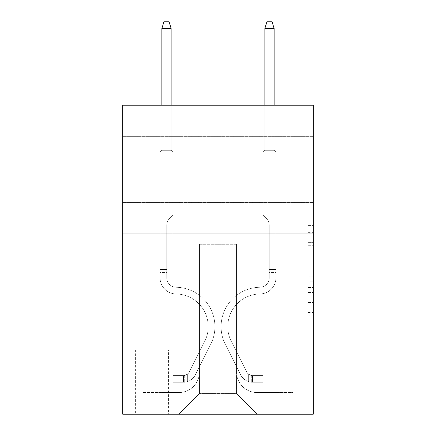 <?xml version="1.0" encoding="UTF-8"?>
<svg xmlns="http://www.w3.org/2000/svg" width="436" height="436" viewBox="0 0 436 436"><rect width="100%" height="100%" fill="white"/><g stroke="black" fill="none" stroke-linecap="round" stroke-linejoin="round"><path stroke-width="0.33" stroke-dasharray="2.18 1.64" d="M308.116 252.875L308.116 269.05L313.266 269.05L313.266 318.078L313.266 227.096L313.266 269.05L308.116 269.05L308.116 225.576L308.116 323.13L308.116 222.038L308.116 316.056L313.266 316.056L308.116 316.056L313.266 316.056L308.116 316.056L308.116 299.881L308.116 323.13L313.266 323.13L313.266 222.038L313.266 315.806L313.266 276.124L308.116 276.124L313.266 276.124L313.266 299.881L313.266 229.118L308.116 229.118L313.266 229.118L313.266 323.13L313.266 227.096L313.266 323.13L308.116 323.13L308.116 222.038L313.266 222.038L313.266 227.096L313.266 222.038L313.266 227.096L313.266 222.038L313.266 225.576L313.266 222.038L308.116 222.038L308.116 229.118L313.266 229.118L308.116 229.118L308.116 252.875L313.266 252.875M313.266 169.593L313.266 136.637L313.266 169.593M122.734 169.593L122.734 136.637L122.734 169.593M168.563 349.83L135.607 349.83L168.563 349.83L168.563 414.2L135.607 414.2L168.563 414.2M135.607 349.83L135.607 414.2M313.266 262.984L313.266 257.927L313.266 262.984L308.116 262.984L308.116 242.639L308.116 302.535L308.116 287.498L313.266 287.498L308.116 287.498L308.116 323.13L313.266 323.13L308.116 323.13L313.266 323.13L308.116 323.13L308.116 222.038L313.266 222.038L308.116 222.038L313.266 222.038L308.116 222.038L308.116 262.984L313.266 262.984M313.266 233.963L313.266 414.2L122.734 414.2L122.734 233.963L313.266 233.963L313.266 105.223L236.023 105.223L313.266 105.223L313.266 130.969L313.266 105.223L122.734 105.223L199.977 105.223L122.734 105.223L122.734 233.963L313.266 233.963L122.734 233.963M160.067 130.969L160.067 392.569L178.864 392.569A20.601 20.601 0 0 0 199.459 371.973L199.459 244.264L199.459 393.599L199.459 244.264L199.459 393.599L199.459 244.264L236.541 244.264L236.541 371.973A20.601 20.601 0 0 0 257.136 392.569L275.934 392.569L275.934 130.969L275.934 392.569L275.934 130.969L275.934 392.569L275.934 130.969L275.934 392.569L275.934 130.969L275.934 392.569L275.934 130.969L275.934 392.569L275.934 130.969L275.934 392.569L275.934 130.969L275.934 392.569L293.183 392.569L257.136 392.569L275.934 392.569L257.136 392.569L275.934 392.569L257.136 392.569L275.934 392.569L257.136 392.569L275.934 392.569L257.136 392.569L275.934 392.569L257.136 392.569L275.934 392.569L275.934 130.969L263.061 130.969L275.934 130.969L263.061 130.969L275.934 130.969L263.061 130.969L275.934 130.969L263.061 130.969L275.934 130.969L263.061 130.969L275.934 130.969L263.061 130.969L275.934 130.969L263.061 130.969L275.934 130.969L263.061 130.969L275.934 130.969L275.934 392.569L257.136 392.569A20.601 20.601 0 0 1 236.541 371.973A20.601 20.601 0 0 0 257.136 392.569A20.601 20.601 0 0 1 236.541 371.973A20.601 20.601 0 0 0 257.136 392.569A20.601 20.601 0 0 1 236.541 371.973A20.601 20.601 0 0 0 257.136 392.569A20.601 20.601 0 0 1 236.541 371.973A20.601 20.601 0 0 0 257.136 392.569A20.601 20.601 0 0 1 236.541 371.973A20.601 20.601 0 0 0 257.136 392.569A20.601 20.601 0 0 1 236.541 371.973A20.601 20.601 0 0 0 257.136 392.569A20.601 20.601 0 0 1 236.541 371.973L236.541 244.264L236.541 393.599L199.459 393.599L236.541 393.599L257.136 414.2L293.183 414.2L178.864 414.2L257.136 414.2L236.541 393.599L257.136 414.2L236.541 393.599L236.541 244.264L236.541 393.599L236.541 244.264L198.947 244.264L198.947 282.888L172.939 282.888L172.939 130.969L160.067 130.969L160.067 392.569L178.864 392.569A20.601 20.601 0 0 0 199.459 371.973L199.459 244.264L198.947 244.264L198.947 282.888L172.939 282.888L172.939 130.969L160.067 130.969L160.067 392.569L178.864 392.569L142.817 392.569L178.864 392.569L160.067 392.569L160.067 130.969L160.067 392.569L160.067 130.969L160.067 392.569L160.067 130.969L160.067 392.569L160.067 130.969L160.067 392.569L160.067 130.969L160.067 392.569L160.067 130.969L172.939 130.969L160.067 130.969L172.939 130.969L160.067 130.969L172.939 130.969L160.067 130.969L172.939 130.969L160.067 130.969L172.939 130.969L160.067 130.969L172.939 130.969L160.067 130.969L172.939 130.969L160.067 130.969L160.067 392.569L160.067 130.969M199.459 371.973L199.459 244.264L198.947 244.264L198.947 282.888L172.939 282.888L172.939 130.969L172.939 282.888L172.939 130.969L172.939 282.888L172.939 130.969L172.939 282.888L172.939 130.969L172.939 282.888L172.939 130.969L172.939 282.888L172.939 130.969L172.939 282.888L172.939 130.969L172.939 282.888L198.947 282.888L172.939 282.888L198.947 282.888L172.939 282.888L198.947 282.888L172.939 282.888L198.947 282.888L172.939 282.888L198.947 282.888L172.939 282.888L198.947 282.888L172.939 282.888L198.947 282.888L198.947 244.264L198.947 282.888L198.947 244.264L198.947 282.888L198.947 244.264L198.947 282.888L198.947 244.264L198.947 282.888L198.947 244.264L198.947 282.888L198.947 244.264L198.947 282.888L198.947 244.264L199.459 244.264L198.947 244.264L199.459 244.264L198.947 244.264L199.459 244.264L198.947 244.264L199.459 244.264L198.947 244.264L199.459 244.264L198.947 244.264L199.459 244.264L198.947 244.264L199.459 244.264L199.459 371.973A20.601 20.601 0 0 1 178.864 392.569A20.601 20.601 0 0 0 199.459 371.973A20.601 20.601 0 0 1 178.864 392.569A20.601 20.601 0 0 0 199.459 371.973A20.601 20.601 0 0 1 178.864 392.569A20.601 20.601 0 0 0 199.459 371.973A20.601 20.601 0 0 1 178.864 392.569A20.601 20.601 0 0 0 199.459 371.973A20.601 20.601 0 0 1 178.864 392.569A20.601 20.601 0 0 0 199.459 371.973A20.601 20.601 0 0 1 178.864 392.569A20.601 20.601 0 0 0 199.459 371.973M313.266 130.969L236.023 130.969L313.266 130.969M122.734 130.969L199.977 130.969L122.734 130.969L122.734 105.223L122.734 130.969M136.119 414.2L168.051 414.2L136.119 414.2L136.119 349.83L168.051 349.83L168.051 414.2L168.051 349.83L136.119 349.83L136.119 414.2M142.817 414.2L178.864 414.2L199.459 393.599L178.864 414.2L199.459 393.599L178.864 414.2L142.817 414.2L142.817 392.569L142.817 414.2M237.053 244.264L236.541 244.264L237.053 244.264L236.541 244.264L237.053 244.264L236.541 244.264L237.053 244.264L236.541 244.264L237.053 244.264L236.541 244.264L237.053 244.264L236.541 244.264L237.053 244.264L236.541 244.264L237.053 244.264L236.541 244.264L237.053 244.264L237.053 282.888L237.053 244.264M236.023 130.969L236.023 105.223L236.023 130.969M199.977 130.969L199.977 105.223L199.977 130.969M293.183 392.569L293.183 414.2L293.183 392.569M263.061 130.969L263.061 282.888L237.053 282.888L263.061 282.888L237.053 282.888L263.061 282.888L237.053 282.888L263.061 282.888L237.053 282.888L263.061 282.888L237.053 282.888L263.061 282.888L237.053 282.888L263.061 282.888L237.053 282.888L263.061 282.888L237.053 282.888L263.061 282.888L263.061 130.969M308.116 269.05L313.266 269.05L308.116 269.05M308.116 225.576L308.116 222.038L308.116 225.576L313.266 225.576L308.116 225.576M308.116 302.284L308.116 281.176L308.116 302.284L313.266 302.284L308.116 302.284M308.116 281.176L308.116 276.124L313.266 276.124L308.116 276.124L308.116 281.176L313.266 281.176L308.116 281.176M308.116 242.639L308.116 229.118L308.116 242.639L313.266 242.639L308.116 242.639M308.116 222.038L313.266 222.038L308.116 222.038L308.116 227.096L308.116 222.038L313.266 222.038M308.116 323.13L313.266 323.13L308.116 323.13L308.116 318.078L308.116 323.13M160.067 272.587L160.067 152.088L172.939 152.088L160.067 152.088L161.87 150.284L171.141 150.284L161.87 150.284L160.067 152.088L172.939 152.088L172.939 214.91L170.04 217.815A11.189 11.189 0 0 0 166.759 225.723A11.189 11.189 0 0 1 170.04 217.815L172.939 214.91L172.939 152.088L160.067 152.088L161.87 150.284L171.141 150.284L172.939 152.088L160.067 152.088L172.939 152.088L171.141 150.284L161.87 150.284L160.067 152.088L161.87 150.284L171.141 150.284L172.939 152.088L160.067 152.088L172.939 152.088L172.939 214.91L170.04 217.815A11.189 11.189 0 0 0 166.759 225.723A11.189 11.189 0 0 1 170.04 217.815L172.939 214.91L172.939 152.088L160.067 152.088L161.87 150.284L160.067 152.088L172.939 152.088L160.067 152.088L161.87 150.284L171.141 150.284L161.87 150.284L160.067 152.088L172.939 152.088L171.141 150.284L172.939 152.088L160.067 152.088L161.87 150.284L171.141 150.284L161.87 150.284L160.067 152.088L172.939 152.088L172.939 214.91L170.04 217.815A11.189 11.189 0 0 0 166.759 225.723A11.189 11.189 0 0 1 170.04 217.815L172.939 214.91L172.939 152.088L160.067 152.088L161.87 150.284L171.141 150.284L172.939 152.088L160.067 152.088L172.939 152.088L171.141 150.284L161.87 150.284L160.067 152.088L161.87 150.284L171.141 150.284L172.939 152.088L160.067 152.088L160.067 277.748A16.219 16.219 0 0 0 176.03 293.968A16.219 16.219 0 0 1 160.067 277.748L160.067 152.088L160.067 277.748A16.219 16.219 0 0 0 176.03 293.968A16.219 16.219 0 0 1 160.067 277.748L160.067 152.088L160.067 277.748A16.219 16.219 0 0 0 176.03 293.968A16.219 16.219 0 0 1 160.067 277.748L160.067 152.088L172.939 152.088L172.939 214.91L170.04 217.815A11.189 11.189 0 0 0 166.759 225.723A11.189 11.189 0 0 1 170.04 217.815L172.939 214.91L172.939 152.088L160.067 152.088L160.067 277.748A16.219 16.219 0 0 0 176.03 293.968A32.7 32.7 0 0 1 204.735 341.35A32.7 32.7 0 0 0 176.03 293.968A16.219 16.219 0 0 1 160.067 277.748L160.067 152.088L172.939 152.088L171.141 150.284L161.87 150.284L160.067 152.088L172.939 152.088L172.939 214.91L170.04 217.815A11.189 11.189 0 0 0 166.759 225.723A11.189 11.189 0 0 1 170.04 217.815L172.939 214.91L172.939 152.088L160.067 152.088L160.067 277.748A16.219 16.219 0 0 0 176.03 293.968A16.219 16.219 0 0 1 160.067 277.748L160.067 152.088L172.939 152.088L171.141 150.284L172.939 152.088L172.939 214.91L170.04 217.815A11.189 11.189 0 0 0 166.759 225.723A11.189 11.189 0 0 1 170.04 217.815L172.939 214.91L172.939 152.088L160.067 152.088L160.067 277.748A16.219 16.219 0 0 0 176.03 293.968A16.219 16.219 0 0 1 160.067 277.748L160.067 152.088L172.939 152.088L171.141 150.284L161.87 150.284L171.141 150.284L172.939 152.088L160.067 152.088L172.939 152.088L172.939 214.91L170.04 217.815A11.189 11.189 0 0 0 166.759 225.723A11.189 11.189 0 0 1 170.04 217.815L172.939 214.91L172.939 152.088L160.067 152.088L160.067 277.748A16.219 16.219 0 0 0 176.03 293.968A32.7 32.7 0 0 1 204.735 341.35A32.7 32.7 0 0 0 176.03 293.968A16.219 16.219 0 0 1 160.067 277.748L160.067 152.088L172.939 152.088L171.141 150.284L161.87 150.284L160.067 152.088L172.939 152.088L172.939 214.91L170.04 217.815A11.189 11.189 0 0 0 166.759 225.723A11.189 11.189 0 0 1 170.04 217.815L172.939 214.91L172.939 152.088L160.067 152.088L160.067 277.748L160.067 272.587L166.759 272.587L166.759 269.497L160.067 269.497L166.759 269.497L166.759 277.748L166.759 225.723L166.759 277.748A9.527 9.527 0 0 0 176.139 287.275A9.527 9.527 0 0 1 166.759 277.748L166.759 225.723L166.759 277.748L166.759 269.497L160.067 269.497L166.759 269.497L166.759 277.748A9.527 9.527 0 0 0 176.139 287.275A9.527 9.527 0 0 1 166.759 277.748L166.759 225.723L166.759 277.748A9.527 9.527 0 0 0 176.139 287.275A9.527 9.527 0 0 1 166.759 277.748L166.759 225.723L166.759 277.748L166.759 269.497L160.067 269.497L166.759 269.497L166.759 277.748A9.527 9.527 0 0 0 176.139 287.275A39.393 39.393 0 0 1 210.713 344.358A39.393 39.393 0 0 0 176.139 287.275A9.527 9.527 0 0 1 166.759 277.748L166.759 225.723L166.759 277.748A9.527 9.527 0 0 0 176.139 287.275A9.527 9.527 0 0 1 166.759 277.748L166.759 225.723L166.759 277.748L166.759 269.497L160.067 269.497L166.759 269.497L166.759 277.748A9.527 9.527 0 0 0 176.139 287.275A9.527 9.527 0 0 1 166.759 277.748L166.759 225.723L166.759 277.748A9.527 9.527 0 0 0 176.139 287.275A39.393 39.393 0 0 1 210.713 344.358A39.393 39.393 0 0 0 176.139 287.275A9.527 9.527 0 0 1 166.759 277.748L166.759 225.723L166.759 277.748L166.759 272.587L160.067 272.587M183.496 382.268A13.647 13.647 0 0 0 195.432 374.753L210.713 344.358A39.393 39.393 0 0 0 176.139 287.275A9.527 9.527 0 0 1 166.759 277.748A9.527 9.527 0 0 0 176.139 287.275A9.527 9.527 0 0 1 166.759 277.748A9.527 9.527 0 0 0 176.139 287.275A39.393 39.393 0 0 1 210.713 344.358L195.432 374.753L210.713 344.358A39.393 39.393 0 0 0 176.139 287.275A9.527 9.527 0 0 1 166.759 277.748A9.527 9.527 0 0 0 176.139 287.275A39.393 39.393 0 0 1 210.713 344.358A39.393 39.393 0 0 0 176.139 287.275A9.527 9.527 0 0 1 166.759 277.748A9.527 9.527 0 0 0 176.139 287.275A9.527 9.527 0 0 1 166.759 277.748A9.527 9.527 0 0 0 176.139 287.275A39.393 39.393 0 0 1 210.713 344.358A39.393 39.393 0 0 0 176.139 287.275A9.527 9.527 0 0 1 166.759 277.748A9.527 9.527 0 0 0 176.139 287.275A39.393 39.393 0 0 1 210.713 344.358L195.432 374.753L210.713 344.358A39.393 39.393 0 0 0 176.139 287.275A9.527 9.527 0 0 1 166.759 277.748A9.527 9.527 0 0 0 176.139 287.275A9.527 9.527 0 0 1 166.759 277.748A9.527 9.527 0 0 0 176.139 287.275A39.393 39.393 0 0 1 210.713 344.358A39.393 39.393 0 0 0 176.139 287.275A9.527 9.527 0 0 1 166.759 277.748A9.527 9.527 0 0 0 176.139 287.275A39.393 39.393 0 0 1 210.713 344.358A39.393 39.393 0 0 0 176.139 287.275A39.393 39.393 0 0 1 210.713 344.358L195.432 374.753A13.647 13.647 0 0 1 187.36 381.636A13.647 13.647 0 0 0 195.432 374.753L210.713 344.358A39.393 39.393 0 0 0 176.139 287.275A39.393 39.393 0 0 1 210.713 344.358L195.432 374.753L210.713 344.358A39.393 39.393 0 0 0 176.139 287.275A39.393 39.393 0 0 1 210.713 344.358A39.393 39.393 0 0 0 176.139 287.275A39.393 39.393 0 0 1 210.713 344.358L195.432 374.753L210.713 344.358A39.393 39.393 0 0 0 176.139 287.275A39.393 39.393 0 0 1 210.713 344.358L195.432 374.753A13.647 13.647 0 0 1 187.36 381.636C183.393 382.481 183.393 382.481 187.36 381.636C183.393 382.481 183.393 382.481 187.36 381.636A13.647 13.647 0 0 0 195.432 374.753L210.713 344.358A39.393 39.393 0 0 0 176.139 287.275A39.393 39.393 0 0 1 210.713 344.358A39.393 39.393 0 0 0 176.139 287.275A39.393 39.393 0 0 1 210.713 344.358L195.432 374.753L210.713 344.358A39.393 39.393 0 0 0 176.139 287.275A39.393 39.393 0 0 1 210.713 344.358L195.432 374.753A13.647 13.647 0 0 1 187.36 381.636C183.393 382.481 183.393 382.481 187.36 381.636C183.393 382.481 183.393 382.481 187.36 381.636A13.647 13.647 0 0 0 195.432 374.753L210.713 344.358L195.432 374.753A13.647 13.647 0 0 1 187.36 381.636C183.393 382.481 183.393 382.481 187.36 381.636C183.393 382.481 183.393 382.481 187.36 381.636A13.647 13.647 0 0 0 195.432 374.753L210.713 344.358L195.432 374.753A13.647 13.647 0 0 1 187.36 381.636C183.393 382.481 183.393 382.481 187.36 381.636C183.393 382.481 183.393 382.481 187.36 381.636A13.647 13.647 0 0 0 195.432 374.753L210.713 344.358L195.432 374.753A13.647 13.647 0 0 1 187.36 381.636C183.393 382.481 183.393 382.481 187.36 381.636C183.393 382.481 183.393 382.481 187.36 381.636A13.647 13.647 0 0 0 195.432 374.753L210.713 344.358L195.432 374.753A13.647 13.647 0 0 1 187.36 381.636C183.393 382.481 183.393 382.481 187.36 381.636C183.393 382.481 183.393 382.481 187.36 381.636A13.647 13.647 0 0 0 195.432 374.753L210.713 344.358L195.432 374.753A13.647 13.647 0 0 1 187.36 381.636C183.393 382.481 183.393 382.481 187.36 381.636C183.393 382.481 183.393 382.481 187.36 381.636A13.647 13.647 0 0 0 195.432 374.753A13.647 13.647 0 0 1 183.496 382.268L183.496 375.576A6.954 6.954 0 0 0 189.453 371.75L204.735 341.35A32.7 32.7 0 0 0 176.03 293.968A16.219 16.219 0 0 1 160.067 277.748A16.219 16.219 0 0 0 176.03 293.968A16.219 16.219 0 0 1 160.067 277.748A16.219 16.219 0 0 0 176.03 293.968A32.7 32.7 0 0 1 204.735 341.35L189.453 371.75L204.735 341.35A32.7 32.7 0 0 0 176.03 293.968A16.219 16.219 0 0 1 160.067 277.748A16.219 16.219 0 0 0 176.03 293.968A32.7 32.7 0 0 1 204.735 341.35A32.7 32.7 0 0 0 176.03 293.968A16.219 16.219 0 0 1 160.067 277.748A16.219 16.219 0 0 0 176.03 293.968A16.219 16.219 0 0 1 160.067 277.748A16.219 16.219 0 0 0 176.03 293.968A32.7 32.7 0 0 1 204.735 341.35A32.7 32.7 0 0 0 176.03 293.968A16.219 16.219 0 0 1 160.067 277.748A16.219 16.219 0 0 0 176.03 293.968A32.7 32.7 0 0 1 204.735 341.35L189.453 371.75L204.735 341.35A32.7 32.7 0 0 0 176.03 293.968A16.219 16.219 0 0 1 160.067 277.748A16.219 16.219 0 0 0 176.03 293.968A16.219 16.219 0 0 1 160.067 277.748A16.219 16.219 0 0 0 176.03 293.968A32.7 32.7 0 0 1 204.735 341.35A32.7 32.7 0 0 0 176.03 293.968A16.219 16.219 0 0 1 160.067 277.748A16.219 16.219 0 0 0 176.03 293.968A32.7 32.7 0 0 1 204.735 341.35A32.7 32.7 0 0 0 176.03 293.968A32.7 32.7 0 0 1 204.735 341.35L189.453 371.75A6.954 6.954 0 0 1 187.36 374.224C183.458 376.017 183.458 376.017 187.36 374.224C183.458 376.017 183.458 376.017 187.36 374.224A6.954 6.954 0 0 0 189.453 371.75L204.735 341.35A32.7 32.7 0 0 0 176.03 293.968A32.7 32.7 0 0 1 204.735 341.35L189.453 371.75L204.735 341.35A32.7 32.7 0 0 0 176.03 293.968A32.7 32.7 0 0 1 204.735 341.35A32.7 32.7 0 0 0 176.03 293.968A32.7 32.7 0 0 1 204.735 341.35L189.453 371.75L204.735 341.35A32.7 32.7 0 0 0 176.03 293.968A32.7 32.7 0 0 1 204.735 341.35L189.453 371.75A6.954 6.954 0 0 1 187.36 374.224C183.458 376.017 183.458 376.017 187.36 374.224C183.458 376.017 183.458 376.017 187.36 374.224A6.954 6.954 0 0 0 189.453 371.75L204.735 341.35A32.7 32.7 0 0 0 176.03 293.968A32.7 32.7 0 0 1 204.735 341.35A32.7 32.7 0 0 0 176.03 293.968A32.7 32.7 0 0 1 204.735 341.35L189.453 371.75L204.735 341.35A32.7 32.7 0 0 0 176.03 293.968A32.7 32.7 0 0 1 204.735 341.35L189.453 371.75A6.954 6.954 0 0 1 187.36 374.224C183.458 376.017 183.458 376.017 187.36 374.224C183.458 376.017 183.458 376.017 187.36 374.224A6.954 6.954 0 0 0 189.453 371.75L204.735 341.35L189.453 371.75A6.954 6.954 0 0 1 187.36 374.224C183.458 376.017 183.458 376.017 187.36 374.224C183.458 376.017 183.458 376.017 187.36 374.224A6.954 6.954 0 0 0 189.453 371.75L204.735 341.35L189.453 371.75A6.954 6.954 0 0 1 187.36 374.224C183.458 376.017 183.458 376.017 187.36 374.224C183.458 376.017 183.458 376.017 187.36 374.224A6.954 6.954 0 0 0 189.453 371.75L204.735 341.35L189.453 371.75A6.954 6.954 0 0 1 187.36 374.224C183.458 376.017 183.458 376.017 187.36 374.224C183.458 376.017 183.458 376.017 187.36 374.224A6.954 6.954 0 0 0 189.453 371.75L204.735 341.35L189.453 371.75A6.954 6.954 0 0 1 187.36 374.224C183.458 376.017 183.458 376.017 187.36 374.224C183.458 376.017 183.458 376.017 187.36 374.224A6.954 6.954 0 0 0 189.453 371.75L204.735 341.35L189.453 371.75A6.954 6.954 0 0 1 187.36 374.224C183.458 376.017 183.458 376.017 187.36 374.224C183.458 376.017 183.458 376.017 187.36 374.224A6.954 6.954 0 0 0 189.453 371.75A6.954 6.954 0 0 1 183.496 375.576L183.496 382.268L173.201 382.274L183.496 382.268A13.647 13.647 0 0 0 195.432 374.753A13.647 13.647 0 0 1 183.496 382.268L183.496 375.576L173.201 375.576L183.496 375.576A6.954 6.954 0 0 0 189.453 371.75A6.954 6.954 0 0 1 183.496 375.576L183.496 382.268L173.201 382.274L173.201 375.576L173.201 382.274L183.496 382.268A13.647 13.647 0 0 0 195.432 374.753A13.647 13.647 0 0 1 183.496 382.268L183.496 375.576L173.201 375.576L183.496 375.576A6.954 6.954 0 0 0 189.453 371.75A6.954 6.954 0 0 1 183.496 375.576L183.496 382.268L173.201 382.274L173.201 375.576L173.201 382.274L183.496 382.268A13.647 13.647 0 0 0 195.432 374.753A13.647 13.647 0 0 1 183.496 382.268L183.496 375.576L173.201 375.576L183.496 375.576A6.954 6.954 0 0 0 189.453 371.75A6.954 6.954 0 0 1 183.496 375.576L183.496 382.268L173.201 382.274L173.201 375.576L173.201 382.274L183.496 382.268A13.647 13.647 0 0 0 195.432 374.753A13.647 13.647 0 0 1 183.496 382.268L183.496 375.576L173.201 375.576L183.496 375.576A6.954 6.954 0 0 0 189.453 371.75A6.954 6.954 0 0 1 183.496 375.576L183.496 382.268L173.201 382.274L173.201 375.576L173.201 382.274L183.496 382.268A13.647 13.647 0 0 0 195.432 374.753A13.647 13.647 0 0 1 183.496 382.268L183.496 375.576L173.201 375.576L183.496 375.576A6.954 6.954 0 0 0 189.453 371.75A6.954 6.954 0 0 1 183.496 375.576L183.496 382.268L173.201 382.274L173.201 375.576L173.201 382.274L183.496 382.268A13.647 13.647 0 0 0 195.432 374.753A13.647 13.647 0 0 1 183.496 382.268L183.496 375.576L173.201 375.576L183.496 375.576A6.954 6.954 0 0 0 189.453 371.75A6.954 6.954 0 0 1 183.496 375.576L183.496 382.268L173.201 382.274L173.201 375.576L173.201 382.274L183.496 382.268A13.647 13.647 0 0 0 195.432 374.753A13.647 13.647 0 0 1 183.496 382.268L183.496 375.576L173.201 375.576L183.496 375.576A6.954 6.954 0 0 0 189.453 371.75A6.954 6.954 0 0 1 183.496 375.576L183.496 382.268L173.201 382.274L173.201 375.576L173.201 382.274L183.496 382.268M161.87 28.493L171.141 28.493L169.081 21.8L171.141 28.493L169.081 21.8L163.931 21.8L161.87 28.493L161.87 150.284L161.87 28.493L171.141 28.493L171.141 150.284L172.939 152.088L171.141 150.284L171.141 28.493L161.87 28.493L163.931 21.8L169.081 21.8L163.931 21.8L161.87 28.493L161.87 150.284L161.87 28.493L171.141 28.493L169.081 21.8L171.141 28.493L171.141 150.284L171.141 28.493L161.87 28.493L163.931 21.8L169.081 21.8L163.931 21.8L161.87 28.493L161.87 150.284L161.87 28.493L171.141 28.493L169.081 21.8L171.141 28.493L171.141 150.284L171.141 28.493L161.87 28.493L163.931 21.8L169.081 21.8L163.931 21.8L161.87 28.493L161.87 150.284L161.87 28.493L171.141 28.493L169.081 21.8L171.141 28.493L171.141 150.284L171.141 28.493L161.87 28.493L163.931 21.8L169.081 21.8L163.931 21.8L161.87 28.493L161.87 150.284L161.87 28.493L171.141 28.493L169.081 21.8L171.141 28.493L171.141 150.284L171.141 28.493L161.87 28.493L163.931 21.8L169.081 21.8L163.931 21.8L161.87 28.493L161.87 150.284L161.87 28.493L171.141 28.493L169.081 21.8L171.141 28.493L171.141 150.284L171.141 28.493L161.87 28.493L163.931 21.8L169.081 21.8L163.931 21.8L161.87 28.493L161.87 150.284L161.87 28.493L171.141 28.493L169.081 21.8L171.141 28.493L171.141 150.284L171.141 28.493L161.87 28.493L163.931 21.8L169.081 21.8L163.931 21.8L161.87 28.493L161.87 105.223M275.934 272.587L275.934 152.088L263.061 152.088L275.934 152.088L274.13 150.284L264.859 150.284L274.13 150.284L275.934 152.088L263.061 152.088L263.061 214.91L265.96 217.815A11.189 11.189 0 0 1 269.241 225.723A11.189 11.189 0 0 0 265.96 217.815L263.061 214.91L263.061 152.088L275.934 152.088L274.13 150.284L264.859 150.284L263.061 152.088L275.934 152.088L263.061 152.088L264.859 150.284L274.13 150.284L275.934 152.088L274.13 150.284L264.859 150.284L263.061 152.088L275.934 152.088L263.061 152.088L263.061 214.91L265.96 217.815A11.189 11.189 0 0 1 269.241 225.723A11.189 11.189 0 0 0 265.96 217.815L263.061 214.91L263.061 152.088L275.934 152.088L274.13 150.284L275.934 152.088L263.061 152.088L275.934 152.088L274.13 150.284L264.859 150.284L274.13 150.284L275.934 152.088L263.061 152.088L264.859 150.284L263.061 152.088L275.934 152.088L274.13 150.284L264.859 150.284L274.13 150.284L275.934 152.088L263.061 152.088L263.061 214.91L265.96 217.815A11.189 11.189 0 0 1 269.241 225.723A11.189 11.189 0 0 0 265.96 217.815L263.061 214.91L263.061 152.088L275.934 152.088L274.13 150.284L264.859 150.284L263.061 152.088L275.934 152.088L263.061 152.088L264.859 150.284L274.13 150.284L275.934 152.088L274.13 150.284L264.859 150.284L263.061 152.088L275.934 152.088L275.934 277.748A16.219 16.219 0 0 1 259.97 293.968A16.219 16.219 0 0 0 275.934 277.748L275.934 152.088L275.934 277.748A16.219 16.219 0 0 1 259.97 293.968A16.219 16.219 0 0 0 275.934 277.748L275.934 152.088L275.934 277.748A16.219 16.219 0 0 1 259.97 293.968A16.219 16.219 0 0 0 275.934 277.748L275.934 152.088L263.061 152.088L263.061 214.91L265.96 217.815A11.189 11.189 0 0 1 269.241 225.723A11.189 11.189 0 0 0 265.96 217.815L263.061 214.91L263.061 152.088L275.934 152.088L275.934 277.748A16.219 16.219 0 0 1 259.97 293.968A32.7 32.7 0 0 0 231.265 341.35A32.7 32.7 0 0 1 259.97 293.968A16.219 16.219 0 0 0 275.934 277.748L275.934 152.088L263.061 152.088L264.859 150.284L274.13 150.284L275.934 152.088L263.061 152.088L263.061 214.91L265.96 217.815A11.189 11.189 0 0 1 269.241 225.723A11.189 11.189 0 0 0 265.96 217.815L263.061 214.91L263.061 152.088L275.934 152.088L275.934 277.748A16.219 16.219 0 0 1 259.97 293.968A16.219 16.219 0 0 0 275.934 277.748L275.934 152.088L263.061 152.088L264.859 150.284L263.061 152.088L263.061 214.91L265.96 217.815A11.189 11.189 0 0 1 269.241 225.723A11.189 11.189 0 0 0 265.96 217.815L263.061 214.91L263.061 152.088L275.934 152.088L275.934 277.748A16.219 16.219 0 0 1 259.97 293.968A16.219 16.219 0 0 0 275.934 277.748L275.934 152.088L263.061 152.088L264.859 150.284L274.13 150.284L264.859 150.284L263.061 152.088L275.934 152.088L263.061 152.088L263.061 214.91L265.96 217.815A11.189 11.189 0 0 1 269.241 225.723A11.189 11.189 0 0 0 265.96 217.815L263.061 214.91L263.061 152.088L275.934 152.088L275.934 277.748A16.219 16.219 0 0 1 259.97 293.968A32.7 32.7 0 0 0 231.265 341.35A32.7 32.7 0 0 1 259.97 293.968A16.219 16.219 0 0 0 275.934 277.748L275.934 152.088L263.061 152.088L264.859 150.284L274.13 150.284L275.934 152.088L263.061 152.088L263.061 214.91L265.96 217.815A11.189 11.189 0 0 1 269.241 225.723A11.189 11.189 0 0 0 265.96 217.815L263.061 214.91L263.061 152.088L275.934 152.088L275.934 277.748L275.934 272.587L269.241 272.587L269.241 269.497L275.934 269.497L269.241 269.497L269.241 277.748L269.241 225.723L269.241 277.748A9.527 9.527 0 0 1 259.861 287.275A9.527 9.527 0 0 0 269.241 277.748L269.241 225.723L269.241 277.748L269.241 269.497L275.934 269.497L269.241 269.497L269.241 277.748A9.527 9.527 0 0 1 259.861 287.275A9.527 9.527 0 0 0 269.241 277.748L269.241 225.723L269.241 277.748A9.527 9.527 0 0 1 259.861 287.275A9.527 9.527 0 0 0 269.241 277.748L269.241 225.723L269.241 277.748L269.241 269.497L275.934 269.497L269.241 269.497L269.241 277.748A9.527 9.527 0 0 1 259.861 287.275A39.393 39.393 0 0 0 225.287 344.358A39.393 39.393 0 0 1 259.861 287.275A9.527 9.527 0 0 0 269.241 277.748L269.241 225.723L269.241 277.748A9.527 9.527 0 0 1 259.861 287.275A9.527 9.527 0 0 0 269.241 277.748L269.241 225.723L269.241 277.748L269.241 269.497L275.934 269.497L269.241 269.497L269.241 277.748A9.527 9.527 0 0 1 259.861 287.275A9.527 9.527 0 0 0 269.241 277.748L269.241 225.723L269.241 277.748A9.527 9.527 0 0 1 259.861 287.275A39.393 39.393 0 0 0 225.287 344.358A39.393 39.393 0 0 1 259.861 287.275A9.527 9.527 0 0 0 269.241 277.748L269.241 225.723L269.241 277.748L269.241 272.587L275.934 272.587M252.504 382.268A13.647 13.647 0 0 1 240.568 374.753L225.287 344.358A39.393 39.393 0 0 1 259.861 287.275A9.527 9.527 0 0 0 269.241 277.748A9.527 9.527 0 0 1 259.861 287.275A9.527 9.527 0 0 0 269.241 277.748A9.527 9.527 0 0 1 259.861 287.275A39.393 39.393 0 0 0 225.287 344.358L240.568 374.753L225.287 344.358A39.393 39.393 0 0 1 259.861 287.275A9.527 9.527 0 0 0 269.241 277.748A9.527 9.527 0 0 1 259.861 287.275A39.393 39.393 0 0 0 225.287 344.358A39.393 39.393 0 0 1 259.861 287.275A9.527 9.527 0 0 0 269.241 277.748A9.527 9.527 0 0 1 259.861 287.275A9.527 9.527 0 0 0 269.241 277.748A9.527 9.527 0 0 1 259.861 287.275A39.393 39.393 0 0 0 225.287 344.358A39.393 39.393 0 0 1 259.861 287.275A9.527 9.527 0 0 0 269.241 277.748A9.527 9.527 0 0 1 259.861 287.275A39.393 39.393 0 0 0 225.287 344.358L240.568 374.753L225.287 344.358A39.393 39.393 0 0 1 259.861 287.275A9.527 9.527 0 0 0 269.241 277.748A9.527 9.527 0 0 1 259.861 287.275A9.527 9.527 0 0 0 269.241 277.748A9.527 9.527 0 0 1 259.861 287.275A39.393 39.393 0 0 0 225.287 344.358A39.393 39.393 0 0 1 259.861 287.275A9.527 9.527 0 0 0 269.241 277.748A9.527 9.527 0 0 1 259.861 287.275A39.393 39.393 0 0 0 225.287 344.358A39.393 39.393 0 0 1 259.861 287.275A39.393 39.393 0 0 0 225.287 344.358L240.568 374.753A13.647 13.647 0 0 0 248.64 381.636A13.647 13.647 0 0 1 240.568 374.753L225.287 344.358A39.393 39.393 0 0 1 259.861 287.275A39.393 39.393 0 0 0 225.287 344.358L240.568 374.753L225.287 344.358A39.393 39.393 0 0 1 259.861 287.275A39.393 39.393 0 0 0 225.287 344.358A39.393 39.393 0 0 1 259.861 287.275A39.393 39.393 0 0 0 225.287 344.358L240.568 374.753L225.287 344.358A39.393 39.393 0 0 1 259.861 287.275A39.393 39.393 0 0 0 225.287 344.358L240.568 374.753A13.647 13.647 0 0 0 248.64 381.636C252.608 382.481 252.608 382.481 248.64 381.636C252.608 382.481 252.608 382.481 248.64 381.636A13.647 13.647 0 0 1 240.568 374.753L225.287 344.358A39.393 39.393 0 0 1 259.861 287.275A39.393 39.393 0 0 0 225.287 344.358A39.393 39.393 0 0 1 259.861 287.275A39.393 39.393 0 0 0 225.287 344.358L240.568 374.753L225.287 344.358A39.393 39.393 0 0 1 259.861 287.275A39.393 39.393 0 0 0 225.287 344.358L240.568 374.753A13.647 13.647 0 0 0 248.64 381.636C252.608 382.481 252.608 382.481 248.64 381.636C252.608 382.481 252.608 382.481 248.64 381.636A13.647 13.647 0 0 1 240.568 374.753L225.287 344.358L240.568 374.753A13.647 13.647 0 0 0 248.64 381.636C252.608 382.481 252.608 382.481 248.64 381.636C252.608 382.481 252.608 382.481 248.64 381.636A13.647 13.647 0 0 1 240.568 374.753L225.287 344.358L240.568 374.753A13.647 13.647 0 0 0 248.64 381.636C252.608 382.481 252.608 382.481 248.64 381.636C252.608 382.481 252.608 382.481 248.64 381.636A13.647 13.647 0 0 1 240.568 374.753L225.287 344.358L240.568 374.753A13.647 13.647 0 0 0 248.64 381.636C252.608 382.481 252.608 382.481 248.64 381.636C252.608 382.481 252.608 382.481 248.64 381.636A13.647 13.647 0 0 1 240.568 374.753L225.287 344.358L240.568 374.753A13.647 13.647 0 0 0 248.64 381.636C252.608 382.481 252.608 382.481 248.64 381.636C252.608 382.481 252.608 382.481 248.64 381.636A13.647 13.647 0 0 1 240.568 374.753L225.287 344.358L240.568 374.753A13.647 13.647 0 0 0 248.64 381.636C252.608 382.481 252.608 382.481 248.64 381.636C252.608 382.481 252.608 382.481 248.64 381.636A13.647 13.647 0 0 1 240.568 374.753A13.647 13.647 0 0 0 252.504 382.268L252.504 375.576A6.954 6.954 0 0 1 246.547 371.75L231.265 341.35A32.7 32.7 0 0 1 259.97 293.968A16.219 16.219 0 0 0 275.934 277.748A16.219 16.219 0 0 1 259.97 293.968A16.219 16.219 0 0 0 275.934 277.748A16.219 16.219 0 0 1 259.97 293.968A32.7 32.7 0 0 0 231.265 341.35L246.547 371.75L231.265 341.35A32.7 32.7 0 0 1 259.97 293.968A16.219 16.219 0 0 0 275.934 277.748A16.219 16.219 0 0 1 259.97 293.968A32.7 32.7 0 0 0 231.265 341.35A32.7 32.7 0 0 1 259.97 293.968A16.219 16.219 0 0 0 275.934 277.748A16.219 16.219 0 0 1 259.97 293.968A16.219 16.219 0 0 0 275.934 277.748A16.219 16.219 0 0 1 259.97 293.968A32.7 32.7 0 0 0 231.265 341.35A32.7 32.7 0 0 1 259.97 293.968A16.219 16.219 0 0 0 275.934 277.748A16.219 16.219 0 0 1 259.97 293.968A32.7 32.7 0 0 0 231.265 341.35L246.547 371.75L231.265 341.35A32.7 32.7 0 0 1 259.97 293.968A16.219 16.219 0 0 0 275.934 277.748A16.219 16.219 0 0 1 259.97 293.968A16.219 16.219 0 0 0 275.934 277.748A16.219 16.219 0 0 1 259.97 293.968A32.7 32.7 0 0 0 231.265 341.35A32.7 32.7 0 0 1 259.97 293.968A16.219 16.219 0 0 0 275.934 277.748A16.219 16.219 0 0 1 259.97 293.968A32.7 32.7 0 0 0 231.265 341.35A32.7 32.7 0 0 1 259.97 293.968A32.7 32.7 0 0 0 231.265 341.35L246.547 371.75A6.954 6.954 0 0 0 248.64 374.224C252.542 376.017 252.542 376.017 248.64 374.224C252.542 376.017 252.542 376.017 248.64 374.224A6.954 6.954 0 0 1 246.547 371.75L231.265 341.35A32.7 32.7 0 0 1 259.97 293.968A32.7 32.7 0 0 0 231.265 341.35L246.547 371.75L231.265 341.35A32.7 32.7 0 0 1 259.97 293.968A32.7 32.7 0 0 0 231.265 341.35A32.7 32.7 0 0 1 259.97 293.968A32.7 32.7 0 0 0 231.265 341.35L246.547 371.75L231.265 341.35A32.7 32.7 0 0 1 259.97 293.968A32.7 32.7 0 0 0 231.265 341.35L246.547 371.75A6.954 6.954 0 0 0 248.64 374.224C252.542 376.017 252.542 376.017 248.64 374.224C252.542 376.017 252.542 376.017 248.64 374.224A6.954 6.954 0 0 1 246.547 371.75L231.265 341.35A32.7 32.7 0 0 1 259.97 293.968A32.7 32.7 0 0 0 231.265 341.35A32.7 32.7 0 0 1 259.97 293.968A32.7 32.7 0 0 0 231.265 341.35L246.547 371.75L231.265 341.35A32.7 32.7 0 0 1 259.97 293.968A32.7 32.7 0 0 0 231.265 341.35L246.547 371.75A6.954 6.954 0 0 0 248.64 374.224C252.542 376.017 252.542 376.017 248.64 374.224C252.542 376.017 252.542 376.017 248.64 374.224A6.954 6.954 0 0 1 246.547 371.75L231.265 341.35L246.547 371.75A6.954 6.954 0 0 0 248.64 374.224C252.542 376.017 252.542 376.017 248.64 374.224C252.542 376.017 252.542 376.017 248.64 374.224A6.954 6.954 0 0 1 246.547 371.75L231.265 341.35L246.547 371.75A6.954 6.954 0 0 0 248.64 374.224C252.542 376.017 252.542 376.017 248.64 374.224C252.542 376.017 252.542 376.017 248.64 374.224A6.954 6.954 0 0 1 246.547 371.75L231.265 341.35L246.547 371.75A6.954 6.954 0 0 0 248.64 374.224C252.542 376.017 252.542 376.017 248.64 374.224C252.542 376.017 252.542 376.017 248.64 374.224A6.954 6.954 0 0 1 246.547 371.75L231.265 341.35L246.547 371.75A6.954 6.954 0 0 0 248.64 374.224C252.542 376.017 252.542 376.017 248.64 374.224C252.542 376.017 252.542 376.017 248.64 374.224A6.954 6.954 0 0 1 246.547 371.75L231.265 341.35L246.547 371.75A6.954 6.954 0 0 0 248.64 374.224C252.542 376.017 252.542 376.017 248.64 374.224C252.542 376.017 252.542 376.017 248.64 374.224A6.954 6.954 0 0 1 246.547 371.75A6.954 6.954 0 0 0 252.504 375.576L252.504 382.268L262.799 382.274L252.504 382.268A13.647 13.647 0 0 1 240.568 374.753A13.647 13.647 0 0 0 252.504 382.268L252.504 375.576L262.799 375.576L252.504 375.576A6.954 6.954 0 0 1 246.547 371.75A6.954 6.954 0 0 0 252.504 375.576L252.504 382.268L262.799 382.274L262.799 375.576L262.799 382.274L252.504 382.268A13.647 13.647 0 0 1 240.568 374.753A13.647 13.647 0 0 0 252.504 382.268L252.504 375.576L262.799 375.576L252.504 375.576A6.954 6.954 0 0 1 246.547 371.75A6.954 6.954 0 0 0 252.504 375.576L252.504 382.268L262.799 382.274L262.799 375.576L262.799 382.274L252.504 382.268A13.647 13.647 0 0 1 240.568 374.753A13.647 13.647 0 0 0 252.504 382.268L252.504 375.576L262.799 375.576L252.504 375.576A6.954 6.954 0 0 1 246.547 371.75A6.954 6.954 0 0 0 252.504 375.576L252.504 382.268L262.799 382.274L262.799 375.576L262.799 382.274L252.504 382.268A13.647 13.647 0 0 1 240.568 374.753A13.647 13.647 0 0 0 252.504 382.268L252.504 375.576L262.799 375.576L252.504 375.576A6.954 6.954 0 0 1 246.547 371.75A6.954 6.954 0 0 0 252.504 375.576L252.504 382.268L262.799 382.274L262.799 375.576L262.799 382.274L252.504 382.268A13.647 13.647 0 0 1 240.568 374.753A13.647 13.647 0 0 0 252.504 382.268L252.504 375.576L262.799 375.576L252.504 375.576A6.954 6.954 0 0 1 246.547 371.75A6.954 6.954 0 0 0 252.504 375.576L252.504 382.268L262.799 382.274L262.799 375.576L262.799 382.274L252.504 382.268A13.647 13.647 0 0 1 240.568 374.753A13.647 13.647 0 0 0 252.504 382.268L252.504 375.576L262.799 375.576L252.504 375.576A6.954 6.954 0 0 1 246.547 371.75A6.954 6.954 0 0 0 252.504 375.576L252.504 382.268L262.799 382.274L262.799 375.576L262.799 382.274L252.504 382.268A13.647 13.647 0 0 1 240.568 374.753A13.647 13.647 0 0 0 252.504 382.268L252.504 375.576L262.799 375.576L252.504 375.576A6.954 6.954 0 0 1 246.547 371.75A6.954 6.954 0 0 0 252.504 375.576L252.504 382.268L262.799 382.274L262.799 375.576L262.799 382.274L252.504 382.268M264.859 105.223L264.859 28.493L266.919 21.8L264.859 28.493L274.13 28.493L274.13 150.284L274.13 28.493L264.859 28.493L264.859 150.284L263.061 152.088L264.859 150.284L264.859 28.493L274.13 28.493L272.069 21.8L266.919 21.8L272.069 21.8L274.13 28.493L274.13 150.284L274.13 28.493L264.859 28.493L266.919 21.8L264.859 28.493L264.859 150.284L264.859 28.493L274.13 28.493L272.069 21.8L266.919 21.8L272.069 21.8L274.13 28.493L274.13 150.284L274.13 28.493L264.859 28.493L266.919 21.8L264.859 28.493L264.859 150.284L264.859 28.493L274.13 28.493L272.069 21.8L266.919 21.8L272.069 21.8L274.13 28.493L274.13 150.284L274.13 28.493L264.859 28.493L266.919 21.8L264.859 28.493L264.859 150.284L264.859 28.493L274.13 28.493L272.069 21.8L266.919 21.8L272.069 21.8L274.13 28.493L274.13 150.284L274.13 28.493L264.859 28.493L266.919 21.8L264.859 28.493L264.859 150.284L264.859 28.493L274.13 28.493L272.069 21.8L266.919 21.8L272.069 21.8L274.13 28.493L274.13 150.284L274.13 28.493L264.859 28.493L266.919 21.8L264.859 28.493L264.859 150.284L264.859 28.493L274.13 28.493L272.069 21.8L266.919 21.8L272.069 21.8L274.13 28.493L274.13 150.284L274.13 28.493L264.859 28.493L266.919 21.8L264.859 28.493L264.859 150.284L264.859 28.493L274.13 28.493L272.069 21.8L266.919 21.8L272.069 21.8L274.13 28.493L274.13 105.223M173.201 375.576L183.24 375.576L173.201 375.576L173.201 382.274L173.201 375.576M187.36 381.636C183.393 382.481 183.393 382.481 187.36 381.636C183.393 382.481 183.393 382.481 187.36 381.636L187.36 374.224L187.36 381.636M171.141 105.223L171.141 28.493M262.799 375.576L252.76 375.576L262.799 375.576L262.799 382.274L262.799 375.576M248.64 381.636C252.608 382.481 252.608 382.481 248.64 381.636C252.608 382.481 252.608 382.481 248.64 381.636L248.64 374.224L248.64 381.636M274.13 28.493L272.069 21.8L266.919 21.8L264.859 28.493M308.116 299.881L313.266 299.881L308.116 299.881M308.116 292.3L313.266 292.3M308.116 245.288L313.266 245.288L308.116 245.288M308.116 227.096L313.266 227.096M308.116 318.078L313.266 318.078M308.116 312.519L313.266 312.519M308.116 232.655L313.266 232.655M308.116 263.993L313.266 263.993L308.116 263.993M308.116 292.551L313.266 292.551L308.116 292.551M308.116 302.535L313.266 302.535L308.116 302.535M308.116 257.927L313.266 257.927L308.116 257.927M122.734 136.637L313.266 136.637L122.734 136.637M122.734 202.549L313.266 202.549L122.734 202.549M308.116 315.806L313.266 315.806M308.116 316.056L313.266 316.056M308.116 229.118L313.266 229.118M184.27 375.5L184.27 382.236L184.27 375.5M251.73 375.5L251.73 382.236L251.73 375.5"/><path stroke-width="0.65" d="M313.266 233.963L313.266 414.2L122.734 414.2L122.734 105.223L313.266 105.223L313.266 233.963L122.734 233.963M171.141 105.223L171.141 28.493L161.87 28.493L161.87 105.223M161.87 28.493L163.931 21.8L169.081 21.8L171.141 28.493M264.859 28.493L266.919 21.8L272.069 21.8L274.13 28.493L264.859 28.493L264.859 105.223M274.13 28.493L274.13 105.223"/></g></svg>
